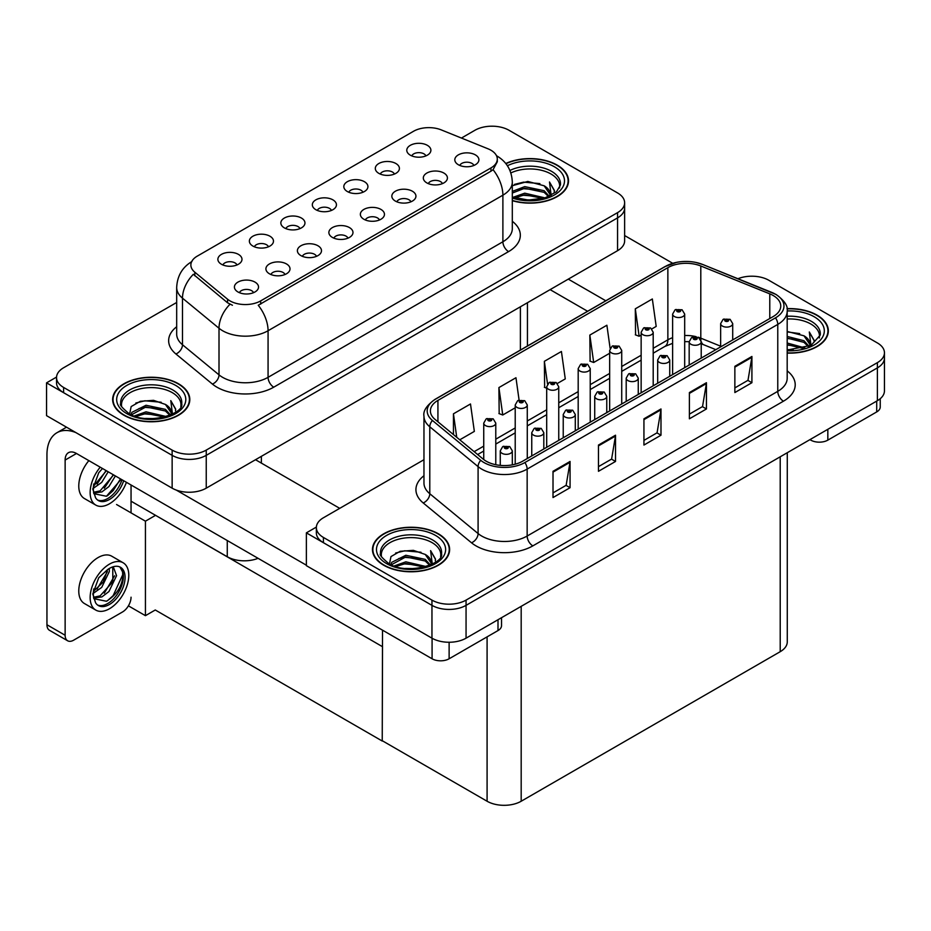 <?xml version="1.0" encoding="UTF-8"?>
<svg xmlns="http://www.w3.org/2000/svg" width="931" height="931" viewBox="0 0 931 931"><rect width="100%" height="100%" fill="white"/><g stroke="black" fill="none" stroke-linecap="round" stroke-linejoin="round"><path stroke-width="1.4" d="M473.914 165.45A7.239 4.178 0 0 0 471.97 163.414A7.239 4.178 0 0 0 464.848 162.355A7.239 4.178 0 0 0 459.798 165.45M475.38 154.883A12.056 6.959 0 0 0 459.937 154.104A12.056 6.959 0 0 0 455.946 162.75A12.056 6.959 0 0 0 458.331 164.729A12.056 6.959 0 0 0 477.778 162.75A12.056 6.959 0 0 0 475.38 154.883M362.927 192.251A7.239 4.178 0 0 0 360.984 190.215A7.239 4.178 0 0 0 353.861 189.156A7.239 4.178 0 0 0 348.811 192.251M364.393 181.685A12.056 6.959 0 0 0 348.95 180.917A12.056 6.959 0 0 0 344.959 189.563A12.056 6.959 0 0 0 347.344 191.53A12.056 6.959 0 0 0 366.791 189.563A12.056 6.959 0 0 0 364.393 181.685M394.407 174.074A7.239 4.178 0 0 0 392.463 172.037A7.239 4.178 0 0 0 385.341 170.978A7.239 4.178 0 0 0 380.302 174.074M395.873 163.507A12.056 6.959 0 0 0 380.43 162.739A12.056 6.959 0 0 0 376.438 171.385A12.056 6.959 0 0 0 378.824 173.352A12.056 6.959 0 0 0 398.27 171.385A12.056 6.959 0 0 0 395.873 163.507M268.477 246.785A7.239 4.178 0 0 0 266.534 244.748A7.239 4.178 0 0 0 259.412 243.689A7.239 4.178 0 0 0 254.361 246.785M269.943 236.218A12.056 6.959 0 0 0 254.5 235.438A12.056 6.959 0 0 0 250.509 244.097A12.056 6.959 0 0 0 252.895 246.063A12.056 6.959 0 0 0 272.341 244.097A12.056 6.959 0 0 0 269.943 236.218M347.985 238.15A7.239 4.178 0 0 0 346.041 236.125A7.239 4.178 0 0 0 338.907 235.066A7.239 4.178 0 0 0 333.868 238.15M349.451 227.583A12.056 6.959 0 0 0 333.996 226.815A12.056 6.959 0 0 0 330.005 235.462A12.056 6.959 0 0 0 332.402 237.428A12.056 6.959 0 0 0 351.837 235.462A12.056 6.959 0 0 0 349.451 227.583M285.014 274.505A7.239 4.178 0 0 0 283.071 272.469A7.239 4.178 0 0 0 275.948 271.41A7.239 4.178 0 0 0 270.898 274.505M286.48 263.939A12.056 6.959 0 0 0 271.037 263.17A12.056 6.959 0 0 0 267.046 271.817A12.056 6.959 0 0 0 269.431 273.784A12.056 6.959 0 0 0 288.878 271.817A12.056 6.959 0 0 0 286.48 263.939M425.898 155.896A7.239 4.178 0 0 0 423.954 153.859A7.239 4.178 0 0 0 416.82 152.812A7.239 4.178 0 0 0 411.781 155.896M427.364 145.329A12.056 6.959 0 0 0 411.909 144.561A12.056 6.959 0 0 0 407.918 153.208A12.056 6.959 0 0 0 410.315 155.174A12.056 6.959 0 0 0 429.75 153.208A12.056 6.959 0 0 0 427.364 145.329M379.464 219.972A7.239 4.178 0 0 0 377.52 217.947A7.239 4.178 0 0 0 370.398 216.888A7.239 4.178 0 0 0 365.348 219.972M380.93 209.417A12.056 6.959 0 0 0 365.487 208.637A12.056 6.959 0 0 0 361.496 217.284A12.056 6.959 0 0 0 363.881 219.251A12.056 6.959 0 0 0 383.328 217.284A12.056 6.959 0 0 0 380.93 209.417M442.434 183.628A7.239 4.178 0 0 0 440.491 181.592A7.239 4.178 0 0 0 433.357 180.533A7.239 4.178 0 0 0 428.318 183.628M443.901 173.061A12.056 6.959 0 0 0 428.446 172.282A12.056 6.959 0 0 0 424.455 180.928A12.056 6.959 0 0 0 426.852 182.907A12.056 6.959 0 0 0 446.286 180.928A12.056 6.959 0 0 0 443.901 173.061M410.943 201.794A7.239 4.178 0 0 0 409 199.769A7.239 4.178 0 0 0 401.878 198.71A7.239 4.178 0 0 0 396.839 201.794M412.41 191.239A12.056 6.959 0 0 0 396.967 190.459A12.056 6.959 0 0 0 392.975 199.106A12.056 6.959 0 0 0 395.361 201.073A12.056 6.959 0 0 0 414.807 199.106A12.056 6.959 0 0 0 412.41 191.239M299.957 228.607A7.239 4.178 0 0 0 298.013 226.57A7.239 4.178 0 0 0 290.891 225.511A7.239 4.178 0 0 0 285.852 228.607M301.423 218.04A12.056 6.959 0 0 0 285.98 217.26A12.056 6.959 0 0 0 281.988 225.919A12.056 6.959 0 0 0 284.374 227.886A12.056 6.959 0 0 0 303.82 225.919A12.056 6.959 0 0 0 301.423 218.04M331.448 210.429A7.239 4.178 0 0 0 329.504 208.393A7.239 4.178 0 0 0 322.37 207.334A7.239 4.178 0 0 0 317.331 210.429M332.914 199.862A12.056 6.959 0 0 0 317.459 199.083A12.056 6.959 0 0 0 313.468 207.741A12.056 6.959 0 0 0 315.865 209.708A12.056 6.959 0 0 0 335.3 207.741A12.056 6.959 0 0 0 332.914 199.862M253.535 292.683A7.239 4.178 0 0 0 251.591 290.647A7.239 4.178 0 0 0 244.457 289.588A7.239 4.178 0 0 0 239.418 292.683M255.001 282.116A12.056 6.959 0 0 0 239.546 281.337A12.056 6.959 0 0 0 235.555 289.995A12.056 6.959 0 0 0 237.952 291.962A12.056 6.959 0 0 0 257.387 289.995A12.056 6.959 0 0 0 255.001 282.116M316.493 256.328A7.239 4.178 0 0 0 314.55 254.291A7.239 4.178 0 0 0 307.428 253.232A7.239 4.178 0 0 0 302.389 256.328M317.96 245.761A12.056 6.959 0 0 0 302.517 244.993A12.056 6.959 0 0 0 298.525 253.639A12.056 6.959 0 0 0 300.911 255.606A12.056 6.959 0 0 0 320.357 253.639A12.056 6.959 0 0 0 317.96 245.761M236.998 264.963A7.239 4.178 0 0 0 235.054 262.926A7.239 4.178 0 0 0 227.92 261.867A7.239 4.178 0 0 0 222.881 264.963M238.464 254.396A12.056 6.959 0 0 0 223.009 253.616A12.056 6.959 0 0 0 219.018 262.263A12.056 6.959 0 0 0 221.415 264.241A12.056 6.959 0 0 0 240.85 262.263A12.056 6.959 0 0 0 238.464 254.396M490.951 150.228A21.704 12.534 0 0 0 488.053 148.82L441.259 129.898A21.704 12.534 0 0 0 413.469 131.306L197.232 256.153A21.704 12.534 0 0 0 190.867 265.009A21.704 12.534 0 0 0 194.8 272.201L227.56 299.212A21.704 12.534 0 0 0 260.68 300.888L490.951 167.941A21.704 12.534 0 0 0 497.305 159.085A21.704 12.534 0 0 0 490.951 150.228M258.085 558.321A24.113 13.918 180 0 1 227.269 556.738L131.05 501.192M492.883 126.209L491.068 126.209M56.558 377.067L46.55 382.85L172.142 455.352A24.113 13.918 0 0 0 206.24 455.352L617.567 217.877A24.113 13.918 0 0 0 624.631 208.032A24.113 13.918 0 0 1 617.567 217.877L206.24 455.352A24.113 13.918 0 0 1 172.142 455.352L63.599 392.684A24.113 13.918 0 0 1 56.535 382.85L56.535 377.602A24.113 13.918 0 0 0 63.599 387.436L172.142 450.104A24.113 13.918 0 0 0 206.24 450.104L617.567 212.629A24.113 13.918 0 0 0 624.631 202.783A24.113 13.918 0 0 0 617.567 192.938L509.024 130.27A24.113 13.918 0 0 0 474.926 130.27L461.439 138.056M46.55 382.85L46.55 415.657L172.142 488.17A24.113 13.918 0 0 0 206.24 488.17L617.567 250.683A24.113 13.918 0 0 0 624.631 240.85L624.631 202.783M155.547 515.332L145.434 521.174L116.561 504.509M382.525 646.382L382.234 741.029L155.268 609.991L145.434 615.67L128.42 605.848M145.434 615.67L145.434 521.174M382.234 741.029L382.525 630.171M151.567 513.039L382.234 646.545M423.966 459.705L323.418 517.764A24.113 13.918 0 0 0 316.354 527.598L316.354 532.858A24.113 13.918 0 0 0 323.418 542.692L431.961 605.359A24.113 13.918 0 0 0 466.059 605.359L877.386 367.885A24.113 13.918 0 0 0 884.45 358.039A24.113 13.918 0 0 1 877.386 367.885L466.059 605.359A24.113 13.918 0 0 1 431.961 605.359L306.369 532.858L306.369 565.664L431.961 638.177A24.113 13.918 0 0 0 466.059 638.177L877.386 400.691A24.113 13.918 0 0 0 884.45 390.857L884.45 352.791A24.113 13.918 0 0 0 877.386 342.945L768.843 280.278A24.113 13.918 0 0 0 737.969 278.718M752.713 276.216L750.886 276.216M316.377 527.074L306.369 532.858M787.277 452.722L787.277 641.855A24.113 13.918 180 0 1 780.213 651.688L521.185 801.242A24.113 13.918 180 0 1 487.088 801.242L382.525 740.867M512.306 200.677A38.578 22.274 0 0 0 568.515 180.87A38.578 22.274 0 0 0 557.215 165.124A38.578 22.274 0 0 0 505.766 163.507M178.508 383.77A38.578 22.274 0 0 0 136.461 378.94A38.578 22.274 0 0 0 112.651 399.515A38.578 22.274 0 0 0 123.951 415.261A38.578 22.274 0 0 0 165.986 420.09A38.578 22.274 0 0 0 189.808 399.515A38.578 22.274 0 0 0 178.508 383.77M113.058 401.552A38.578 22.274 0 0 0 112.919 402.134M497.305 159.085L497.305 161.738L493.058 169.686L490.951 171.211L258.236 305.252A28.128 16.246 60 0 1 268.07 330.738A32.143 18.562 180 0 1 222.602 330.738A32.143 18.562 180 0 1 219.006 328.259L182.488 298.164A32.143 18.562 180 0 1 176.681 287.516L176.681 334.101A32.143 18.562 0 0 0 182.488 344.749L219.006 374.856A32.143 18.562 0 0 0 222.602 377.334A32.143 18.562 0 0 0 268.07 377.334L502.891 241.769A32.143 18.562 0 0 0 512.306 228.642L512.306 182.045A32.143 18.562 180 0 1 502.891 195.173A28.128 16.246 -120 0 0 493.058 169.686M232.436 305.252L227.56 302.784L193.334 274.296A28.128 18.818 129.5 0 0 182.488 298.164L182.488 344.749A8.042 5.377 -50.5 0 1 175.912 353.978A40.184 23.205 180 0 1 176.681 326.746M176.681 302.47L63.599 367.757A24.113 13.918 0 0 0 56.535 377.602M189.54 402.134A38.578 22.274 0 0 0 189.4 401.552M568.247 183.488A38.578 22.274 0 0 0 568.108 182.907M787.184 353.093A38.578 22.274 0 0 0 828.334 330.877A38.578 22.274 0 0 0 817.034 315.132A38.578 22.274 0 0 0 786.963 308.661M438.326 533.766A38.578 22.274 0 0 0 396.292 528.948A38.578 22.274 0 0 0 372.47 549.523A38.578 22.274 0 0 0 383.77 565.268A38.578 22.274 0 0 0 425.816 570.098A38.578 22.274 0 0 0 449.626 549.523A38.578 22.274 0 0 0 438.326 533.766M372.877 551.559A38.578 22.274 0 0 0 372.737 552.141M773.219 295.534A25.719 14.849 180 0 1 780.748 306.031A25.719 14.849 180 0 1 773.219 316.54L522.605 461.229A25.719 14.849 180 0 1 483.352 459.239L435.045 419.416A25.719 14.849 180 0 1 430.401 410.897A25.719 14.849 180 0 1 437.931 400.4L667.864 267.651A25.719 14.849 180 0 1 700.799 265.987L769.786 293.87A25.719 14.849 180 0 1 773.219 295.534M775.5 294.231A28.931 16.7 0 0 0 771.636 292.357L702.637 264.462A28.931 16.7 0 0 0 695.69 262.402A28.931 16.7 0 0 0 676.406 262.402A28.931 16.7 0 0 0 665.584 266.336L435.65 399.085A28.931 16.7 0 0 0 432.415 420.475L480.722 460.31A28.931 16.7 0 0 0 524.875 462.544L775.5 317.843A28.931 16.7 0 0 0 775.5 294.231M553.014 471.295L553.014 497.55L570.063 487.704L570.063 461.462L553.014 471.295M553.014 492.895L566.141 485.307L569.993 462.335A6.424 3.712 -120 0 0 570.063 461.462M566.025 485.377L570.063 487.704M598.47 445.053L598.47 471.307L615.519 461.462L615.519 435.208L598.47 445.053M598.47 466.64L611.609 459.064L615.449 436.08A6.424 3.712 -120 0 0 615.519 435.208M611.492 459.134L615.519 461.462M734.862 366.314L734.862 392.556L751.911 382.711L751.911 356.468L734.862 366.314M734.862 387.901L747.989 380.325L751.841 357.341A6.424 3.712 -120 0 0 751.911 356.468M747.872 380.383L751.911 382.711M689.394 392.556L689.394 418.81L706.443 408.965L706.443 382.711L689.394 392.556M689.394 414.144L702.533 406.568L706.373 383.584A6.424 3.712 -120 0 0 706.443 382.711M702.416 406.638L706.443 408.965M643.938 418.81L643.938 445.053L660.987 435.208L660.987 408.965L643.938 418.81M643.938 440.398L657.065 432.81L660.917 409.838A6.424 3.712 -120 0 0 660.987 408.965M656.949 432.88L660.987 435.208M316.354 527.598A24.113 13.918 0 0 0 323.418 537.443L431.961 600.111A24.113 13.918 0 0 0 466.059 600.111L877.386 362.636A24.113 13.918 0 0 0 884.45 352.791M459.774 439.804L474.345 431.402L470.492 403.973L453.444 413.818L453.444 434.579M610.131 348.38L606.884 325.233L589.835 335.079L590.114 361.17M651.851 328.922L656.192 326.409L652.34 298.979L635.303 308.824L635.57 334.916M519.091 400.097L515.96 377.73L498.911 387.575L499.179 413.655M557.401 383.444L565.268 378.905L561.416 351.476L544.367 361.321L544.647 387.412M546.695 388.18L544.367 387.308M544.367 361.321L547.556 384.049M589.835 335.079L593.687 362.496L609.665 353.268M593.687 362.496L589.835 361.065M635.303 308.824L639.143 336.254L641.145 335.102M639.143 336.254L635.303 334.811M498.911 387.575L502.752 414.993L515.215 407.801M502.752 414.993L498.911 413.562M453.444 413.818L456.737 437.302M449.359 552.141A38.578 22.274 0 0 0 449.231 551.559M828.066 333.496A38.578 22.274 0 0 0 827.938 332.914M495.781 464.709L495.781 423.128A6.028 3.48 180 0 1 492.068 426.351A6.028 3.48 180 0 1 485.493 425.595A6.028 3.48 180 0 1 483.736 423.128L486.133 418.95A4.015 2.421 57.8 0 1 488.275 419.066A2.013 1.164 0 0 0 488.333 420.672A2.013 1.164 0 0 0 491.184 420.672A2.013 1.164 0 0 0 491.184 419.031A2.013 1.164 0 0 0 488.403 418.997L490.567 419.846L489.194 420.184L488.275 419.066M489.217 420.195L489.217 419.509M488.403 418.997A4.015 2.211 -117.9 0 0 486.517 418.729A4.015 2.211 -117.9 0 0 486.343 418.834M489.194 420.184L489.171 419.532M512.318 464.86L512.318 450.86A6.028 3.48 180 0 1 508.605 454.072A6.028 3.48 180 0 1 502.03 453.316A6.028 3.48 180 0 1 500.273 450.86L502.67 446.671A4.015 2.421 57.8 0 1 504.811 446.787A2.013 1.164 0 0 0 504.87 448.393A2.013 1.164 0 0 0 507.721 448.393A2.013 1.164 0 0 0 507.721 446.752A2.013 1.164 0 0 0 504.939 446.717L507.104 447.578L505.731 447.904L504.811 446.787M505.754 447.916L505.754 447.229M504.939 446.717A4.015 2.211 -117.9 0 0 503.054 446.449A4.015 2.211 -117.9 0 0 502.88 446.566M505.708 447.892L505.708 447.264M827.834 429.307L827.834 440.13L876.711 411.921L876.711 401.086M672.741 263.31L624.631 235.543M605.778 300.771L568.294 279.137M880.237 398.712L880.237 406.998A12.056 6.959 180 0 1 876.711 411.921M827.834 440.13A12.056 6.959 180 0 1 810.785 440.13L810.785 439.153M550.105 289.634L587.589 311.268M809.935 439.641L810.785 440.13M449.126 642.25L449.126 658.776L498.004 630.566L498.004 619.732M339.734 508.349L255.513 459.716M306.369 565.198L176.203 490.055M65.135 635.256A12.056 6.959 120 0 0 67.626 640.772L49.448 630.275A12.056 6.959 -60 0 1 46.946 624.759L65.135 635.256L65.135 460.054A16.071 9.275 60 0 1 68.463 452.687A16.071 9.275 60 0 1 76.493 453.49L432.077 658.776L432.077 638.235M75.853 432.578A48.226 27.837 -120 0 0 56.931 432.729A48.226 27.837 -120 0 0 46.946 454.794L46.946 624.759M67.626 640.772A12.056 6.959 120 0 0 73.654 640.179L122.531 611.958A12.056 6.959 120 0 0 131.05 597.202M131.05 512.876L131.05 484.981M501.53 617.695L501.53 625.644A12.056 6.959 180 0 1 498.004 630.566M449.126 658.776A12.056 6.959 180 0 1 432.077 658.776M527.272 458.529L527.272 404.95A6.028 3.48 180 0 1 523.548 408.174A6.028 3.48 180 0 1 516.984 407.417A6.028 3.48 180 0 1 515.215 404.95L517.613 400.772A4.015 2.421 57.8 0 1 519.766 400.889A2.013 1.164 0 0 0 519.824 402.495A2.013 1.164 0 0 0 522.663 402.495A2.013 1.164 0 0 0 522.663 400.854A2.013 1.164 0 0 0 519.882 400.819L522.047 401.668L520.673 402.006L519.766 400.889M520.697 402.017L520.697 401.331M519.882 400.819A4.015 2.211 -117.9 0 0 518.008 400.551A4.015 2.211 -117.9 0 0 517.822 400.656M520.65 401.983L520.65 401.366M558.751 440.363L558.751 386.772A6.028 3.48 180 0 1 555.027 389.996A6.028 3.48 180 0 1 548.464 389.239A6.028 3.48 180 0 1 546.695 386.772L549.104 382.594A4.015 2.421 57.8 0 1 551.245 382.711A2.013 1.164 0 0 0 551.303 384.317A2.013 1.164 0 0 0 554.143 384.317A2.013 1.164 0 0 0 554.143 382.676A2.013 1.164 0 0 0 551.373 382.641L553.526 383.502L552.153 383.828L551.245 382.711M552.176 383.84L552.176 383.153M551.373 382.641A4.015 2.211 -117.9 0 0 549.488 382.373A4.015 2.211 -117.9 0 0 549.313 382.49M552.153 383.828L552.13 383.188M590.231 422.185L590.231 368.606A6.028 3.48 180 0 1 586.518 371.818A6.028 3.48 180 0 1 579.943 371.062A6.028 3.48 180 0 1 578.186 368.606L580.583 364.417A4.015 2.421 57.8 0 1 582.725 364.533A2.013 1.164 0 0 0 582.783 366.139A2.013 1.164 0 0 0 585.634 366.139A2.013 1.164 0 0 0 585.634 364.498A2.013 1.164 0 0 0 582.853 364.463L585.017 365.324L583.644 365.65L582.725 364.533M583.667 365.662L583.667 364.975M582.853 364.463A4.015 2.211 -117.9 0 0 580.967 364.196A4.015 2.211 -117.9 0 0 580.793 364.312M583.644 365.65L583.621 365.01M543.809 448.986L543.809 432.682A6.028 3.48 180 0 1 540.085 435.894A6.028 3.48 180 0 1 533.521 435.138A6.028 3.48 180 0 1 531.752 432.682L534.15 428.493A4.015 2.421 57.8 0 1 536.303 428.609A2.013 1.164 0 0 0 536.361 430.215A2.013 1.164 0 0 0 539.2 430.215A2.013 1.164 0 0 0 539.2 428.574A2.013 1.164 0 0 0 536.419 428.539L538.584 429.4L537.21 429.726L536.303 428.609M537.234 429.738L537.234 429.051M536.419 428.539A4.015 2.211 -117.9 0 0 534.545 428.272A4.015 2.211 -117.9 0 0 534.371 428.388M537.21 429.726L537.187 429.086M575.288 430.809L575.288 414.504A6.028 3.48 180 0 1 571.564 417.716A6.028 3.48 180 0 1 565.001 416.96A6.028 3.48 180 0 1 563.232 414.504L565.641 410.315A4.015 2.421 57.8 0 1 567.782 410.443A2.013 1.164 0 0 0 567.84 412.037A2.013 1.164 0 0 0 570.68 412.037A2.013 1.164 0 0 0 570.68 410.396A2.013 1.164 0 0 0 567.91 410.362L570.063 411.223L568.69 411.549L567.782 410.443M568.725 411.56L568.725 410.874M567.91 410.362A4.015 2.211 -117.9 0 0 566.025 410.094A4.015 2.211 -117.9 0 0 565.85 410.21M568.69 411.549L568.666 410.908M606.768 412.631L606.768 396.327A6.028 3.48 180 0 1 603.055 399.539A6.028 3.48 180 0 1 596.48 398.782A6.028 3.48 180 0 1 594.723 396.327L597.12 392.137A4.015 2.421 57.8 0 1 599.261 392.265A2.013 1.164 0 0 0 599.32 393.86A2.013 1.164 0 0 0 602.171 393.86A2.013 1.164 0 0 0 602.171 392.23A2.013 1.164 0 0 0 599.389 392.184L601.554 393.045L600.181 393.371L599.261 392.265M600.204 393.382L600.204 392.707M599.389 392.184A4.015 2.211 -117.9 0 0 597.504 391.916A4.015 2.211 -117.9 0 0 597.33 392.032M600.158 393.359L600.158 392.731M638.259 394.453L638.259 378.149A6.028 3.48 180 0 1 634.535 381.361A6.028 3.48 180 0 1 627.971 380.604A6.028 3.48 180 0 1 626.202 378.149L628.6 373.971A4.015 2.421 57.8 0 1 630.753 374.087A2.013 1.164 0 0 0 630.811 375.693A2.013 1.164 0 0 0 633.65 375.693A2.013 1.164 0 0 0 633.65 374.053A2.013 1.164 0 0 0 630.869 374.018L632.801 374.541L631.66 375.193L631.683 374.53M630.869 374.018A4.015 2.211 -117.9 0 0 628.995 373.738A4.015 2.211 -117.9 0 0 628.809 373.855M631.637 375.181L630.753 374.087M631.66 375.193L631.637 374.553M88.852 460.624A27.325 15.78 120 0 0 84.43 498.539L95.8 505.102A27.325 15.78 120 0 0 109.462 503.752A27.325 15.78 120 0 0 126.43 482.316M100.222 467.176A27.325 15.78 120 0 0 95.8 505.102M93.705 483.957L93.298 490.16L95.521 497.654A22.1 12.755 120 0 0 98.407 500.575A22.1 12.755 120 0 0 109.462 499.482A22.1 12.755 120 0 0 123.672 480.722M97.592 500.028A22.1 12.755 120 0 0 107.752 498.504A22.1 12.755 120 0 0 121.973 479.744M121.181 479.279L106.46 496.258L93.833 493.698M108.194 471.784L101.712 482.398L93.263 488.356M106.378 470.737L93.368 486.459M115.409 475.95L108.927 486.564L101.898 491.917L93.67 493.034M113.605 474.903L100.106 490.87L93.531 492.29M95.521 497.654L92.797 489.019L98.721 472.785L102.48 468.491M120.506 478.895L113.14 490.649L107.379 495.804M113.291 474.729L104.284 488.205M106.076 470.562L97.068 484.027M123.125 562.766L111.755 556.203A27.325 15.78 120 0 0 98.092 557.564A27.325 15.78 120 0 0 80.241 581.642A27.325 15.78 120 0 0 84.43 603.532L95.8 610.096A27.325 15.78 120 0 0 109.462 608.746A27.325 15.78 120 0 0 127.314 584.668A27.325 15.78 120 0 0 123.125 562.766A27.325 15.78 120 0 0 109.462 564.128A27.325 15.78 120 0 0 91.61 588.206A27.325 15.78 120 0 0 95.8 610.096M119.948 567.002L123.02 572.751C123.113 584.656 117.597 594.164 106.46 601.251L93.833 598.691M109.462 604.475A22.1 12.755 120 0 0 123.893 585.005A22.1 12.755 120 0 0 120.506 567.293A22.1 12.755 120 0 0 109.462 568.387A22.1 12.755 120 0 0 107.659 569.551L98.721 577.779L92.797 594.001L95.521 602.648A22.1 12.755 120 0 0 98.407 605.569A22.1 12.755 120 0 0 109.462 604.475M97.592 605.022A22.1 12.755 120 0 0 107.752 603.497A22.1 12.755 120 0 0 123.02 572.751M109.253 568.504L109.334 571.529L101.712 587.391L93.263 593.35M107.577 569.597L103.306 581.956L93.368 591.453M111.708 567.282L113.71 567.91L116.561 575.695L108.927 591.557L101.898 596.911L93.67 598.028M112.744 567.491L112.86 581.77L100.106 595.863L93.531 597.283M95.521 602.648L93.298 595.142L93.705 588.951M122.52 570.645L122.717 574.741L113.14 595.642L107.379 600.798M114.629 575.777L104.284 593.187M107.414 571.611L97.068 589.02M510.863 172.945A29.734 17.165 180 0 1 550.966 173.981A29.734 17.165 180 0 1 559.496 187.981M505.94 163.728A38.171 22.041 180 0 1 556.936 165.287A38.171 22.041 180 0 1 568.108 180.87A38.171 22.041 180 0 1 512.306 200.421M512.306 185.711L527.807 181.44L544.146 185.793L550.012 194.393M524.269 199.793L533.428 199.979M513.051 197.314L524.735 193.183L545.054 197.896M514.668 197.849L524.735 194.823L543.308 198.408M512.306 191.402L524.735 186.619L544.146 190.715L549.29 196.325M512.306 193.043L524.735 188.26L544.146 192.356L548.568 196.639M549.674 196.162A20.086 11.603 0 0 0 550.023 193.997A20.086 11.603 0 0 0 544.146 185.793M551.164 195.44L549.488 181.976L554.376 190.436L554.189 192.205M549.488 181.976L554.376 190.762M514.517 184.385L523.606 182.139L539.887 183.605M517.752 189.843L523.606 188.702L539.305 189.994M517.752 196.394L523.606 195.266L539.305 196.546M787.184 319.019A29.734 17.165 180 0 1 810.785 323.988A29.734 17.165 180 0 1 819.315 337.988M787.009 308.894A38.171 22.041 180 0 1 816.755 315.295A38.171 22.041 180 0 1 827.938 330.877A38.171 22.041 180 0 1 787.184 352.861M787.184 331.459L803.965 335.8L809.842 344.4M787.184 349.579L793.259 349.975M787.184 343.015L804.873 347.903M787.184 344.656L803.127 348.403M787.184 336.452L803.965 340.723L809.109 346.332M787.184 338.093L803.965 342.364L808.399 346.646M809.493 346.157A20.086 11.603 0 0 0 809.854 344.005A20.086 11.603 0 0 0 803.965 335.8M810.982 345.448L809.307 331.983L814.194 340.443L814.008 342.212M809.307 331.983L814.194 340.769M787.184 331.901L799.706 333.601M787.184 338.465L799.135 340.001M787.184 345.017L799.135 346.553M121.67 406.626A29.734 17.165 180 0 1 138.37 389.286A29.734 17.165 180 0 1 172.258 392.626A29.734 17.165 180 0 1 180.789 406.626M178.228 383.933A38.171 22.041 180 0 1 189.4 399.515A38.171 22.041 180 0 1 165.834 419.881A38.171 22.041 180 0 1 124.23 415.098A38.171 22.041 180 0 1 113.058 399.515A38.171 22.041 180 0 1 136.624 379.15A38.171 22.041 180 0 1 178.228 383.933M129.642 413.888L131.166 406.568L140.313 401.296L153.545 400.342L165.439 404.438L171.304 413.038M145.562 418.438L154.721 418.613M134.343 415.959L146.027 411.828L166.346 416.541M135.961 416.494L146.027 413.469L164.601 417.053M131.155 414.644L131.818 412.375L146.027 405.264L165.439 409.361L170.582 414.97M131.48 414.795L146.027 406.905L165.439 411.002L169.861 415.284M170.967 414.807A20.086 11.603 0 0 0 171.316 412.642A20.086 11.603 0 0 0 165.439 404.438M172.456 414.086L170.78 400.621L175.668 409.081L175.482 410.85M170.78 400.621L175.668 409.407M135.81 403.03L144.899 400.784L161.179 402.239M139.045 408.488L144.899 407.347L160.597 408.639M139.045 415.04L144.899 413.911L160.597 415.191M381.489 556.633A29.734 17.165 180 0 1 398.2 539.293A29.734 17.165 180 0 1 432.077 542.633A29.734 17.165 180 0 1 440.607 556.633M438.047 533.94A38.171 22.041 180 0 1 449.231 549.523A38.171 22.041 180 0 1 425.665 569.877A38.171 22.041 180 0 1 384.061 565.105A38.171 22.041 180 0 1 372.877 549.523A38.171 22.041 180 0 1 396.443 529.157A38.171 22.041 180 0 1 438.047 533.94M389.461 563.895L390.985 556.575L400.132 551.303L413.364 550.349L425.258 554.445L431.134 563.046M405.381 568.445L414.551 568.62M394.174 565.967L405.846 561.824L426.165 566.548M395.78 566.502L405.846 563.464L424.42 567.049M390.973 564.652L391.648 562.371L405.846 555.272L425.258 559.368L430.401 564.977M391.299 564.803L405.846 556.913L425.258 561.009L429.691 565.292M430.785 564.803A20.086 11.603 0 0 0 431.146 562.638A20.086 11.603 0 0 0 425.258 554.445M432.275 564.093L430.599 550.628L435.487 559.089L435.301 560.858M430.599 550.628L435.487 559.415M395.628 553.037L404.729 550.791L420.998 552.246M398.864 558.484L404.729 557.355L420.428 558.647M398.864 565.047L404.729 563.918L420.428 565.198M621.722 404.007L621.722 350.428A6.028 3.48 180 0 1 617.998 353.64A6.028 3.48 180 0 1 611.434 352.884A6.028 3.48 180 0 1 609.665 350.428L612.063 346.239A4.015 2.421 57.8 0 1 614.216 346.355A2.013 1.164 0 0 0 614.274 347.961A2.013 1.164 0 0 0 617.113 347.961A2.013 1.164 0 0 0 617.113 346.32A2.013 1.164 0 0 0 614.332 346.285L616.497 347.147L615.123 347.472L614.216 346.355M615.147 347.484L615.147 346.798M614.332 346.285A4.015 2.211 -117.9 0 0 612.458 346.018A4.015 2.211 -117.9 0 0 612.272 346.134M615.1 347.461L615.1 346.832M653.201 385.83L653.201 332.251A6.028 3.48 180 0 1 649.477 335.463A6.028 3.48 180 0 1 642.914 334.706A6.028 3.48 180 0 1 641.145 332.251L643.554 328.061A4.015 2.421 57.8 0 1 645.695 328.189A2.013 1.164 0 0 0 645.753 329.783A2.013 1.164 0 0 0 648.593 329.783A2.013 1.164 0 0 0 648.593 328.143A2.013 1.164 0 0 0 645.811 328.108L647.976 328.969L646.603 329.295L645.695 328.189M646.626 329.306L646.626 328.62M645.811 328.108A4.015 2.211 -117.9 0 0 643.938 327.84A4.015 2.211 -117.9 0 0 643.763 327.956M646.603 329.295L646.58 328.655M684.681 367.652L684.681 314.073A6.028 3.48 180 0 1 680.968 317.285A6.028 3.48 180 0 1 674.393 316.528A6.028 3.48 180 0 1 672.624 314.073L675.033 309.883A4.015 2.421 57.8 0 1 677.174 310.011A2.013 1.164 0 0 0 677.233 311.606A2.013 1.164 0 0 0 680.084 311.606A2.013 1.164 0 0 0 680.084 309.965A2.013 1.164 0 0 0 677.303 309.93L679.223 310.465L678.094 311.117L678.117 310.454M677.303 309.93A4.015 2.211 -117.9 0 0 675.417 309.662A4.015 2.211 -117.9 0 0 675.243 309.779M678.071 311.105L677.174 310.011M678.094 311.117L678.071 310.477M669.738 376.275L669.738 359.971A6.028 3.48 180 0 1 666.014 363.183A6.028 3.48 180 0 1 659.451 362.438A6.028 3.48 180 0 1 657.682 359.971L660.091 355.793A4.015 2.421 57.8 0 1 662.232 355.91A2.013 1.164 0 0 0 662.29 357.516A2.013 1.164 0 0 0 665.13 357.516A2.013 1.164 0 0 0 665.13 355.875A2.013 1.164 0 0 0 662.36 355.84L664.28 356.364L663.14 357.015L663.163 356.352M662.36 355.84A4.015 2.211 -117.9 0 0 660.475 355.561A4.015 2.211 -117.9 0 0 660.3 355.677M663.116 357.004L662.232 355.91M663.14 357.015L663.116 356.375M701.218 358.109L701.218 341.793A6.028 3.48 180 0 1 697.505 345.005A6.028 3.48 180 0 1 690.93 344.261A6.028 3.48 180 0 1 689.173 341.793L691.57 337.616A4.015 2.421 57.8 0 1 693.711 337.732A2.013 1.164 0 0 0 693.77 339.338A2.013 1.164 0 0 0 696.621 339.338A2.013 1.164 0 0 0 696.621 337.697A2.013 1.164 0 0 0 693.839 337.662L696.004 338.512L694.631 338.837L693.711 337.732M694.654 338.861L694.654 338.174M693.839 337.662A4.015 2.211 -117.9 0 0 691.954 337.383A4.015 2.211 -117.9 0 0 691.78 337.499M694.607 338.826L694.607 338.197M732.709 339.931L732.709 323.616A6.028 3.48 180 0 1 728.985 326.839A6.028 3.48 180 0 1 722.421 326.083A6.028 3.48 180 0 1 720.652 323.616L723.05 319.438A4.015 2.421 57.8 0 1 725.202 319.554A2.013 1.164 0 0 0 725.261 321.16A2.013 1.164 0 0 0 728.1 321.16A2.013 1.164 0 0 0 728.1 319.519A2.013 1.164 0 0 0 725.319 319.484L727.251 320.008L726.11 320.671L726.133 319.996M725.319 319.484A4.015 2.211 -117.9 0 0 723.445 319.217A4.015 2.211 -117.9 0 0 723.259 319.321M726.087 320.648L725.202 319.554M726.11 320.671L726.087 320.02M227.269 556.738L227.269 540.527M617.567 250.683L617.567 212.629M206.24 488.17L206.24 450.104M172.142 488.17L172.142 450.104M520.394 350.068L520.394 306.788M261.367 463.103L261.367 456.341M194.8 272.201L194.8 275.774M227.56 299.212L227.56 302.784M260.68 300.888L260.68 304.158M490.951 167.941L490.951 171.211M431.961 638.177L431.961 600.111M466.059 638.177L466.059 600.111M877.386 400.691L877.386 362.636M780.213 651.688L780.213 456.795M521.185 801.242L521.185 606.349M487.088 801.242L487.088 636.862M273.749 387.18A8.042 4.643 60 0 1 268.07 377.334L268.07 330.738L502.891 195.173L502.891 241.769A8.042 4.643 60 0 0 508.57 251.603L273.749 387.18A40.184 23.205 180 0 1 216.923 387.18A40.184 23.205 180 0 1 212.419 384.084L175.912 353.978M229.957 304.274A28.128 18.818 129.5 0 0 219.006 328.259L219.006 374.856A8.042 5.377 -50.5 0 1 212.419 384.084M512.306 221.287A40.184 23.205 180 0 1 508.57 251.603M63.599 387.436L63.599 392.684M787.184 370.864A40.184 23.205 180 0 1 783.448 401.191L532.835 545.88A8.042 4.643 60 0 1 527.155 536.035L777.769 391.346A32.143 18.562 0 0 0 787.184 378.219L787.184 311.291A32.143 18.562 180 0 1 777.769 324.407A8.042 4.643 -120 0 0 775.5 317.843M532.835 545.88A40.184 23.205 180 0 1 476.009 545.88A40.184 23.205 180 0 1 471.505 542.785L423.198 502.949A40.184 23.205 180 0 1 423.966 475.718M481.688 536.035A32.143 18.562 0 0 0 527.155 536.035L527.155 469.096A32.143 18.562 180 0 1 478.092 466.629L429.785 426.794A32.143 18.562 180 0 1 423.966 416.145L423.966 483.084A32.143 18.562 0 0 0 429.785 493.721L478.092 533.556A32.143 18.562 0 0 0 481.688 536.035M676.406 262.402L664.978 266.592A8.042 4.643 60 0 1 665.584 266.336M435.65 399.085A8.042 4.643 -120 0 0 435.045 399.341C426.666 405.404 422.965 411.002 423.966 416.145M432.415 420.475A8.042 5.377 129.5 0 0 429.785 426.794L429.785 493.721A8.042 5.377 -50.5 0 1 423.198 502.949M480.722 460.31A8.042 5.377 129.5 0 0 478.092 466.629L478.092 533.556A8.042 5.377 -50.5 0 1 471.505 542.785M524.875 462.544A8.042 4.643 60 0 1 527.155 469.096L777.769 324.407L777.769 391.346A8.042 4.643 60 0 0 783.448 401.191M323.418 537.443L323.418 542.692M437.931 400.4L437.931 421.79M769.786 293.87L769.786 318.518M700.799 265.987L700.799 338.162A25.719 14.849 0 0 0 698.017 337.185M720.652 346.192L700.799 338.162A14.465 6.773 -68 0 0 700.927 340.164M696.179 336.685A25.719 14.849 0 0 0 684.681 335.497M672.624 337.662A25.719 14.849 0 0 0 667.864 339.827L653.201 348.299M667.864 267.651L667.864 339.827A14.465 8.356 60 0 1 664.862 346.448L653.201 353.186M641.145 355.258L621.722 366.477M609.665 373.436L590.231 384.643M578.186 391.614L558.751 402.82M546.695 409.78L527.272 420.998M515.215 427.957L495.781 439.176M483.736 446.135L474.158 451.663M715.846 349.66L703.673 344.738A14.465 6.773 -68 0 1 701.218 341.514M643.938 419.637L660.917 409.838M689.394 393.394L706.373 383.584M734.862 367.14L751.841 357.341M598.47 445.879L615.449 436.08M553.014 472.133L569.993 462.335M76.493 453.49L65.135 460.054M509.932 170.478A30.56 17.642 180 0 1 551.548 171.339A30.56 17.642 180 0 1 560.415 185.083L556.505 191.786L544.856 197.966L528.319 200.06L512.306 197.035M507.395 165.741A34.563 19.947 180 0 1 554.376 166.765A34.563 19.947 180 0 1 557.227 193.113A34.563 19.947 180 0 1 512.306 198.024M787.184 316.249A30.56 17.642 180 0 1 811.367 321.346A30.56 17.642 180 0 1 820.234 335.09L811.087 345.389L787.184 350.033M787.184 310.977A34.563 19.947 180 0 1 814.194 316.761A34.563 19.947 180 0 1 821.165 339.187A34.563 19.947 180 0 1 787.184 350.766M120.751 403.728A30.56 17.642 180 0 1 138.533 386.412A30.56 17.642 180 0 1 172.84 389.984A30.56 17.642 180 0 1 181.708 403.728C184.501 414.051 146.574 425.688 128.804 413.422C121.938 407.662 119.261 404.426 120.751 403.728M175.668 385.411A34.563 19.947 180 0 1 175.668 413.62A34.563 19.947 180 0 1 126.791 413.62A34.563 19.947 180 0 1 126.791 385.411A34.563 19.947 180 0 1 175.668 385.411M380.57 553.736A30.56 17.642 180 0 1 398.352 536.419A30.56 17.642 180 0 1 432.659 539.992A30.56 17.642 180 0 1 441.527 553.736C444.32 564.058 406.393 575.695 388.623 563.43C381.768 557.669 379.08 554.434 380.57 553.736M435.487 535.406A34.563 19.947 180 0 1 435.487 563.627A34.563 19.947 180 0 1 386.609 563.627A34.563 19.947 180 0 1 386.609 535.406A34.563 19.947 180 0 1 435.487 535.406M527.446 345.995L527.446 302.715M512.306 182.045C511.759 170.489 506.673 161.819 497.061 156.047L496.526 155.745M191.926 261.518C182.301 267.29 177.227 275.96 176.681 287.516M787.184 311.291C788.266 306.287 784.577 300.69 776.105 294.487L702.893 264.544L695.69 262.402M664.978 266.592L435.045 399.341M703.673 344.738L701.218 343.853M689.173 341.689L684.681 341.619M672.624 343.33L664.862 346.448M641.145 360.146L621.722 371.364M609.665 378.323L590.231 389.542M578.186 396.501L558.751 407.72M546.695 414.679L527.272 425.898M515.215 432.857L495.781 444.075M483.736 451.035L477.65 454.537M495.781 423.128L493.186 418.834L486.517 418.729M483.736 459.553L483.736 423.128M512.318 450.86L509.723 446.554L503.054 446.449M500.273 465.384L500.273 450.86M56.931 432.729L66.52 427.189M527.272 404.95L524.677 400.656L518.008 400.551M515.215 464.208L515.215 404.95M558.751 386.772L556.156 382.478L549.488 382.373M546.695 447.322L546.695 386.772M590.231 368.606L587.636 364.3L580.967 364.196M578.186 429.144L578.186 368.606M543.809 432.682L541.214 428.376L534.545 428.272M531.752 455.946L531.752 432.682M575.288 414.504L572.693 410.199L566.025 410.094M563.232 437.768L563.232 414.504M606.768 396.327L604.172 392.021L597.504 391.916M594.723 419.59L594.723 396.327M638.259 378.149L635.664 373.843L628.995 373.738M626.202 401.412L626.202 378.149M568.108 180.87L568.108 184.07M827.938 330.877L827.938 334.078M189.4 399.515L189.4 402.716M113.058 399.515L113.058 402.716M449.231 549.523L449.231 552.723M372.877 549.523L372.877 552.723M621.722 350.428L619.127 346.123L612.458 346.018M609.665 410.967L609.665 350.428M653.201 332.251L650.606 327.945L643.938 327.84M641.145 392.789L641.145 332.251M684.681 314.073L682.086 309.767L675.417 309.662M672.624 374.611L672.624 314.073M669.738 359.971L667.143 355.677L660.475 355.561M657.682 383.246L657.682 359.971M701.218 341.793L698.622 337.499L691.954 337.383M689.173 365.068L689.173 341.793M732.709 323.616L730.113 319.321L723.445 319.217M720.652 346.891L720.652 323.616"/></g></svg>
